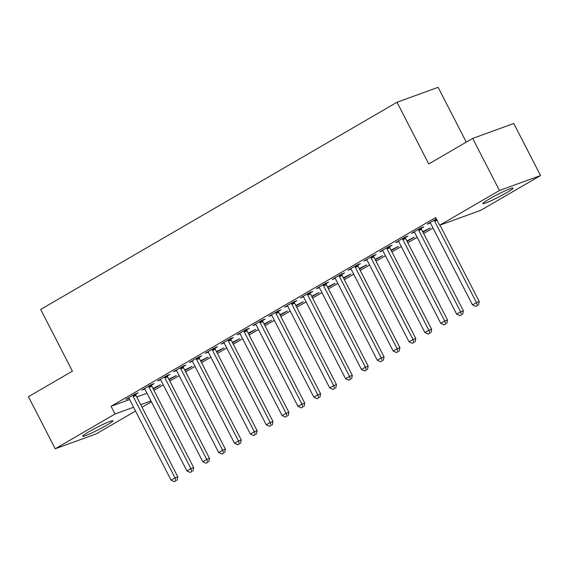 <?xml version="1.0" encoding="UTF-8"?>
<svg xmlns="http://www.w3.org/2000/svg" width="569" height="569" viewBox="0 0 569 569"><rect width="100%" height="100%" fill="white"/><g stroke="black" fill="none" stroke-linecap="round" stroke-linejoin="round"><path stroke-width="0.85" d="M89.148 431.636A16.97 1.38 -27.2 0 1 104.511 423.685A16.97 1.38 -27.2 0 1 112.911 420.726A16.97 1.38 -27.2 0 1 106.481 425.342A16.97 1.38 -27.2 0 1 91.118 433.286A16.97 1.38 -27.2 0 1 82.718 436.245A16.97 1.38 -27.2 0 1 89.148 431.636M489.283 198.994A16.97 1.38 -27.2 0 1 504.646 191.042A16.97 1.38 -27.2 0 1 513.039 188.09A16.97 1.38 -27.2 0 1 506.609 192.699A16.97 1.38 -27.2 0 1 491.253 200.644A16.97 1.38 -27.2 0 1 482.853 203.602A16.97 1.38 -27.2 0 1 489.283 198.994M153.936 390.32L163.296 384.879M169.804 381.095L179.164 375.654M185.665 371.87L195.032 366.429M201.533 362.645L210.893 357.204M217.401 353.42L226.761 347.979M233.262 344.195L242.629 338.754M249.13 334.97L258.49 329.529M264.998 325.752L274.358 320.304M280.858 316.528L290.226 311.079M296.726 307.303L306.086 301.855M312.594 298.078L321.954 292.63M328.455 288.853L337.822 283.405M344.323 279.628L353.683 274.187M360.191 270.403L369.551 264.962M376.052 261.178L385.419 255.737M391.92 251.953L401.28 246.512M407.788 242.728L417.148 237.287M423.649 233.503L433.016 228.062M151.397 401.814L142.037 407.262M135.529 411.038L96.31 433.841L55.214 448.77L115.023 413.997L133.587 407.255M466.288 142.136L438.123 87.32L397.027 102.249L40.676 309.429L72.398 371.144L28.45 396.7L55.214 448.77M397.027 102.249L428.741 163.964L472.69 138.416L513.786 123.487L540.55 175.558L480.734 210.338L439.638 225.26L499.454 190.487L540.55 175.558M169.107 379.743L176.312 375.554L168.865 379.274M151.532 385.113L154.099 383.62L151.318 384.63L141.802 390.163L144.754 389.054M200.836 361.294L208.048 357.104L200.594 360.831M183.261 366.664L185.828 365.17L183.054 366.18L173.531 371.713L176.49 370.604M232.572 342.844L239.777 338.655L232.33 342.382M214.997 348.214L217.564 346.727L214.783 347.73L205.267 353.271L208.218 352.154M264.301 324.394L271.505 320.205L264.059 323.932M246.726 329.771L249.293 328.277L246.519 329.28L236.996 334.821L239.947 333.704M296.029 305.944L303.241 301.755L295.795 305.482M278.454 311.321L281.022 309.828L278.248 310.838L268.724 316.371L271.683 315.262M327.765 287.501L334.97 283.305L327.524 287.032M310.19 292.871L312.758 291.378L309.977 292.388L300.46 297.921L303.412 296.812M359.494 269.052L366.699 264.855L359.252 268.582M341.919 274.422L344.487 272.928L341.713 273.938L332.189 279.471L335.141 278.362M391.223 250.602L398.435 246.413L390.988 250.132M373.648 255.972L376.216 254.478L373.442 255.488L363.925 261.022L366.877 259.912M422.959 232.152L430.164 227.963L422.717 231.683M405.384 237.522L407.952 236.028L405.171 237.038L395.654 242.572L398.606 241.462M436.366 218.901L427.383 224.122L430.342 223.012M439.638 225.26L435.676 217.55L111.062 406.28L129.618 399.538M136.738 396.956L146.987 393.236M421.245 228.297L423.813 226.803L421.039 227.813L411.522 233.347L414.474 232.237M389.516 246.747L392.084 245.253L389.31 246.263L379.786 251.797L382.745 250.687M407.091 241.377L414.296 237.188L406.849 240.907M357.787 265.197L360.355 263.703L357.574 264.713L348.057 270.247L351.009 269.137M375.362 259.827L382.567 255.637L375.12 259.357M326.051 283.647L328.619 282.153L325.845 283.163L316.328 288.696L319.28 287.587M343.626 278.277L350.838 274.08L343.392 277.807M294.322 302.096L296.89 300.603L294.116 301.613L284.592 307.146L287.544 306.037M311.897 296.726L319.102 292.53L311.656 296.257M262.594 320.546L265.161 319.053L262.38 320.062L252.864 325.596L255.815 324.479M280.168 315.169L287.373 310.98L279.927 314.707M230.858 338.996L233.425 337.502L230.651 338.505L221.128 344.046L224.086 342.929M248.433 333.619L255.645 329.43L248.198 333.157M199.129 357.439L201.696 355.945L198.915 356.955L189.399 362.489L192.35 361.379M216.704 352.069L223.909 347.879L216.462 351.606M167.393 375.889L169.967 374.395L167.186 375.405L157.67 380.938L160.622 379.829M184.968 370.519L192.18 366.329L184.733 370.049M135.664 394.338L138.231 392.845L135.458 393.855L125.934 399.388L128.893 398.279M153.239 388.968L160.451 384.779L152.997 388.499M140.699 404.673L150.949 400.946M472.69 138.416L499.454 190.487M111.062 406.28L115.023 413.997M429.922 222.65L430.164 223.119M414.054 231.875L414.296 232.337M398.193 241.1L398.428 241.562M382.325 250.324L382.567 250.787M366.457 259.549L366.699 260.012M350.596 268.774L350.831 269.237M334.728 277.999L334.97 278.461M318.86 287.224L319.102 287.686M303 296.442L303.234 296.911M287.132 305.667L287.373 306.136M271.264 314.892L271.505 315.361M255.403 324.117L255.637 324.586M243.945 330.774L244.001 331.115A2.176 1.828 -110 0 0 244.257 331.898L286.086 413.293L282.117 415.598L240.289 334.209A2.176 1.828 -110 0 0 239.805 333.555L239.777 333.811M223.667 342.566L223.909 343.036M207.799 351.791L208.041 352.261M191.938 361.016L192.18 361.486M176.07 370.241L176.312 370.711M160.202 379.466L160.444 379.936M144.341 388.691L144.576 389.153M132.89 395.348L132.94 395.683A2.176 1.828 -110 0 0 133.196 396.472L175.024 477.86L171.056 480.165L129.227 398.777A2.176 1.828 -110 0 0 128.743 398.122L128.715 398.378M434.339 220.082L434.389 220.423A2.176 1.828 -110 0 0 434.645 221.206L476.473 302.594L472.505 304.906L430.676 223.51A2.176 1.828 -110 0 0 430.192 222.863L429.951 222.628M439.965 225.146L479.247 301.591L476.473 302.594L477.405 305.496L475.819 306.414L477.405 305.496M478.515 305.091L479.247 301.591M472.505 304.906L475.819 306.414M418.471 229.307L418.521 229.648A2.176 1.828 -110 0 0 418.777 230.431L460.606 311.819L456.637 314.131L414.808 232.735A2.176 1.828 -110 0 0 414.324 232.081L414.09 231.853M421.167 227.771L421.302 228.638A2.176 1.828 -110 0 0 421.558 229.421L463.386 310.809L460.606 311.819L461.537 314.721L459.951 315.639L461.537 314.721M462.647 314.316L463.386 310.809M456.637 314.131L459.951 315.639M402.603 238.532L402.66 238.866A2.176 1.828 -110 0 0 402.909 239.656L444.738 321.044L440.776 323.348L398.947 241.96A2.176 1.828 -110 0 0 398.464 241.306L398.222 241.078M405.299 236.996L405.434 237.863A2.176 1.828 -110 0 0 405.69 238.646L447.519 320.034L444.738 321.044L445.669 323.939L444.083 324.863L445.669 323.939M446.786 323.541L447.519 320.034M440.776 323.348L444.083 324.863M386.742 247.757L386.792 248.091A2.176 1.828 -110 0 0 387.048 248.881L428.877 330.269L424.908 332.573L383.079 251.185A2.176 1.828 -110 0 0 382.596 250.531L382.354 250.303M389.438 246.221L389.566 247.088A2.176 1.828 -110 0 0 389.822 247.871L431.651 329.259L428.877 330.269L429.808 333.164L428.222 334.088L429.808 333.164M430.918 332.765L431.651 329.259M424.908 332.573L428.222 334.088M370.874 256.982L370.924 257.316A2.176 1.828 -110 0 0 371.18 258.106L413.009 339.494L409.04 341.798L367.211 260.41A2.176 1.828 -110 0 0 366.728 259.756L366.493 259.528M373.57 255.438L373.705 256.313A2.176 1.828 -110 0 0 373.954 257.096L415.783 338.484L413.009 339.494L413.94 342.389L412.354 343.313L413.94 342.389M415.05 341.99L415.783 338.484M409.04 341.798L412.354 343.313M355.006 266.207L355.056 266.541A2.176 1.828 -110 0 0 355.312 267.33L397.141 348.719L393.179 351.023L351.35 269.635A2.176 1.828 -110 0 0 350.867 268.981L350.625 268.753M357.702 264.663L357.837 265.531A2.176 1.828 -110 0 0 358.093 266.32L399.922 347.709L397.141 348.719L398.072 351.614L396.486 352.538L398.072 351.614M399.189 351.215L399.922 347.709M393.179 351.023L396.486 352.538M339.145 275.432L339.195 275.766A2.176 1.828 -110 0 0 339.451 276.555L381.28 357.944L377.311 360.248L335.482 278.86A2.176 1.828 -110 0 0 334.999 278.205L334.757 277.978M341.841 273.888L341.969 274.756A2.176 1.828 -110 0 0 342.225 275.545L384.054 356.934L381.28 357.944L382.212 360.838L380.625 361.763L382.212 360.838M383.321 360.433L384.054 356.934M377.311 360.248L380.625 361.763M323.277 284.656L323.327 284.991A2.176 1.828 -110 0 0 323.583 285.78L365.412 367.169L361.443 369.473L319.614 288.085A2.176 1.828 -110 0 0 319.131 287.43L318.896 287.203M325.973 283.113L326.108 283.981A2.176 1.828 -110 0 0 326.357 284.77L368.186 366.159L365.412 367.169L366.344 370.063L364.757 370.988L366.344 370.063M367.453 369.658L368.186 366.159M361.443 369.473L364.757 370.988M307.409 293.881L307.459 294.216A2.176 1.828 -110 0 0 307.715 295.005L349.544 376.394L345.582 378.698L303.754 297.31A2.176 1.828 -110 0 0 303.27 296.655L303.028 296.428M310.105 292.338L310.24 293.206A2.176 1.828 -110 0 0 310.496 293.995L352.325 375.384L349.544 376.394L350.476 379.288L348.889 380.213L350.476 379.288M351.592 378.883L352.325 375.384M345.582 378.698L348.889 380.213M291.541 303.106L291.598 303.441A2.176 1.828 -110 0 0 291.854 304.23L333.683 385.618L329.714 387.923L287.886 306.535A2.176 1.828 -110 0 0 287.402 305.88L287.16 305.653M294.237 301.563L294.372 302.431A2.176 1.828 -110 0 0 294.628 303.22L336.457 384.608L333.683 385.618L334.615 388.513L333.029 389.438L334.615 388.513M335.724 388.108L336.457 384.608M329.714 387.923L333.029 389.438M275.681 312.331L275.73 312.666A2.176 1.828 -110 0 0 275.986 313.455L317.815 394.843L313.846 397.148L272.018 315.759A2.176 1.828 -110 0 0 271.534 315.105L271.299 314.877M278.376 310.788L278.511 311.656A2.176 1.828 -110 0 0 278.76 312.445L320.589 393.833L317.815 394.843L318.747 397.738L317.161 398.663L318.747 397.738M319.856 397.333L320.589 393.833M313.846 397.148L317.161 398.663M259.813 321.549L259.862 321.89A2.176 1.828 -110 0 0 260.118 322.68L301.947 404.068L297.985 406.373L256.157 324.984A2.176 1.828 -110 0 0 255.666 324.33L255.431 324.102M262.508 320.013L262.643 320.88A2.176 1.828 -110 0 0 262.899 321.67L304.728 403.058L301.947 404.068L302.879 406.963L301.293 407.888L302.879 406.963M303.988 406.558L304.728 403.058M297.985 406.373L301.293 407.888M246.64 329.238L246.775 330.105A2.176 1.828 -110 0 0 247.031 330.895L288.86 412.283L286.086 413.293L287.018 416.188L285.432 417.113L287.018 416.188M288.127 415.783L288.86 412.283M282.117 415.598L285.432 417.113M228.084 339.999L228.133 340.34A2.176 1.828 -110 0 0 228.389 341.123L270.218 422.518L266.249 424.823L224.421 343.434A2.176 1.828 -110 0 0 223.937 342.78L223.702 342.552M230.779 338.463L230.907 339.33A2.176 1.828 -110 0 0 231.163 340.12L272.992 421.508L270.218 422.518L271.15 425.413L269.564 426.33L271.15 425.413M272.259 425.007L272.992 421.508M266.249 424.823L269.564 426.33M212.216 349.224L212.265 349.565A2.176 1.828 -110 0 0 212.522 350.348L254.35 431.743L250.388 434.047L208.56 352.659A2.176 1.828 -110 0 0 208.069 352.005L207.834 351.777M214.911 347.687L215.046 348.555A2.176 1.828 -110 0 0 215.302 349.345L257.131 430.733L254.35 431.743L255.282 434.638L253.696 435.555L255.282 434.638M256.391 434.232L257.131 430.733M250.388 434.047L253.696 435.555M196.348 358.449L196.405 358.79A2.176 1.828 -110 0 0 196.661 359.572L238.489 440.961L234.52 443.272L192.692 361.884A2.176 1.828 -110 0 0 192.208 361.23L191.966 361.002M199.043 356.912L199.178 357.78A2.176 1.828 -110 0 0 199.434 358.562L241.263 439.958L238.489 440.961L239.421 443.863L237.835 444.78L239.421 443.863M240.531 443.457L241.263 439.958M234.52 443.272L237.835 444.78M180.487 367.674L180.537 368.015A2.176 1.828 -110 0 0 180.793 368.797L222.621 450.186L218.652 452.497L176.824 371.102A2.176 1.828 -110 0 0 176.34 370.455L176.098 370.22M183.182 366.137L183.31 367.005A2.176 1.828 -110 0 0 183.567 367.787L225.395 449.183L222.621 450.186L223.553 453.088L221.967 454.005L223.553 453.088M224.663 452.682L225.395 449.183M218.652 452.497L221.967 454.005M164.619 376.898L164.669 377.24A2.176 1.828 -110 0 0 164.925 378.022L206.753 459.411L202.792 461.722L160.963 380.327A2.176 1.828 -110 0 0 160.472 379.679L160.238 379.445M167.314 375.362L167.45 376.23A2.176 1.828 -110 0 0 167.706 377.012L209.534 458.408L206.753 459.411L207.685 462.313L206.099 463.23L207.685 462.313M208.795 461.907L209.534 458.408M202.792 461.722L206.099 463.23M148.751 386.123L148.808 386.458A2.176 1.828 -110 0 0 149.064 387.247L190.892 468.636L186.924 470.94L145.095 389.552A2.176 1.828 -110 0 0 144.611 388.897L144.37 388.67M151.446 384.587L151.582 385.455A2.176 1.828 -110 0 0 151.838 386.237L193.666 467.626L190.892 468.636L191.824 471.537L190.231 472.455L191.824 471.537M192.934 471.132L193.666 467.626M186.924 470.94L190.231 472.455M135.586 393.812L135.714 394.68A2.176 1.828 -110 0 0 135.97 395.462L177.798 476.85L175.024 477.86L175.956 480.755L174.37 481.68L175.956 480.755M177.066 480.357L177.798 476.85M171.056 480.165L174.37 481.68M434.389 220.423L436.715 219.577M434.645 221.206L437.099 220.317M418.521 229.648L421.302 228.638M418.777 230.431L421.558 229.421M402.66 238.866L405.434 237.863M402.909 239.656L405.69 238.646M386.792 248.091L389.566 247.088M387.048 248.881L389.822 247.871M370.924 257.316L373.705 256.313M371.18 258.106L373.954 257.096M355.056 266.541L357.837 265.531M355.312 267.33L358.093 266.32M339.195 275.766L341.969 274.756M339.451 276.555L342.225 275.545M323.327 284.991L326.108 283.981M323.583 285.78L326.357 284.77M307.459 294.216L310.24 293.206M307.715 295.005L310.496 293.995M291.598 303.441L294.372 302.431M291.854 304.23L294.628 303.22M275.73 312.666L278.511 311.656M275.986 313.455L278.76 312.445M259.862 321.89L262.643 320.88M260.118 322.68L262.899 321.67M244.001 331.115L246.775 330.105M244.257 331.898L247.031 330.895M228.133 340.34L230.907 339.33M228.389 341.123L231.163 340.12M212.265 349.565L215.046 348.555M212.522 350.348L215.302 349.345M196.405 358.79L199.178 357.78M196.661 359.572L199.434 358.562M180.537 368.015L183.31 367.005M180.793 368.797L183.567 367.787M164.669 377.24L167.45 376.23M164.925 378.022L167.706 377.012M148.808 386.458L151.582 385.455M149.064 387.247L151.838 386.237M132.94 395.683L135.714 394.68M133.196 396.472L135.97 395.462"/></g></svg>
